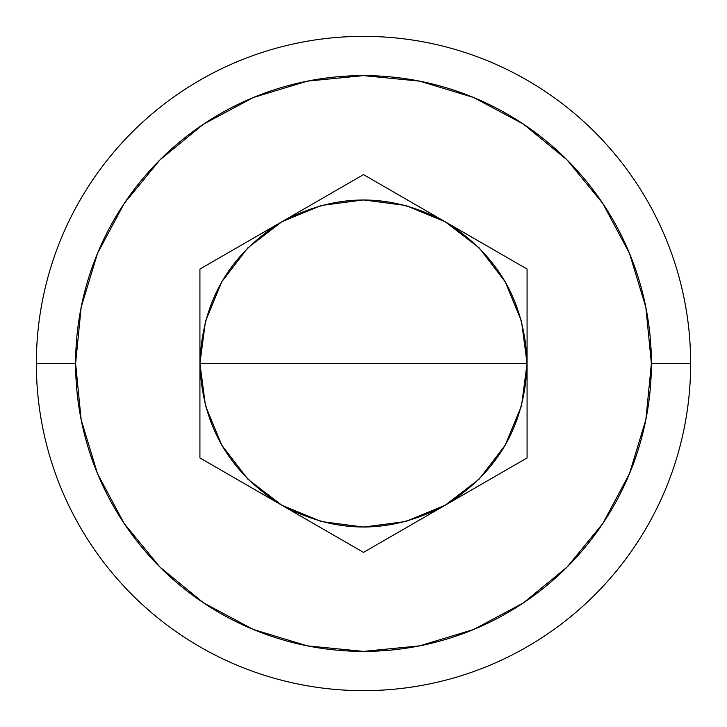<?xml version="1.0" encoding="UTF-8"?>
<svg xmlns="http://www.w3.org/2000/svg" width="727" height="727" viewBox="0 0 727 727"><rect width="100%" height="100%" fill="white"/><g stroke="black" fill="none" stroke-linecap="round" stroke-linejoin="round"><path stroke-width="1.09" d="M363.5 363.5L199.925 363.5C201.97 301.714 229.232 254.495 281.712 221.844C336.237 192.719 390.762 192.719 445.287 221.844C497.768 254.495 525.03 301.714 527.075 363.5L363.5 363.5L527.075 363.5L521.504 405.839L505.156 445.287L479.166 479.166L445.287 505.156L405.839 521.504L363.5 527.075L321.161 521.504L281.712 505.156L247.834 479.166L221.844 445.287L205.496 405.839L199.925 363.509L205.496 321.161L221.844 281.712L247.834 247.834L281.712 221.844L321.161 205.496L363.5 199.925L405.839 205.496L445.287 221.844L479.166 247.834L505.156 281.712L521.504 321.161L527.075 363.5C525.03 425.286 497.768 472.505 445.287 505.156C390.762 534.281 336.237 534.281 281.712 505.156C229.232 472.505 201.97 425.286 199.925 363.5L363.5 363.5M690.65 363.5L651.392 363.5A287.892 287.892 0 0 1 363.5 651.392A287.892 287.892 0 0 1 75.608 363.5L36.35 363.5A327.15 327.15 0 0 0 363.5 690.65A327.15 327.15 0 0 0 690.65 363.5A327.15 327.15 0 0 1 363.5 690.65A327.15 327.15 0 0 1 36.35 363.5A327.15 327.15 0 0 1 363.5 36.35A327.15 327.15 0 0 1 690.65 363.5A327.15 327.15 0 0 0 363.5 36.35A327.15 327.15 0 0 0 36.35 363.5L75.608 363.5L81.142 419.661L97.518 473.668L124.126 523.44L159.931 567.069L203.56 602.874L253.332 629.482L307.339 645.858L363.5 651.392L419.661 645.858L473.668 629.482L523.44 602.874L567.069 567.069L602.874 523.44L629.482 473.668L645.858 419.661L651.392 363.5L645.858 307.339L629.482 253.332L602.874 203.56L567.069 159.931L523.44 124.126L473.668 97.518L419.661 81.142L363.5 75.608L307.339 81.142L253.332 97.518L203.56 124.126L159.931 159.931L124.126 203.56L97.518 253.332L81.142 307.339L75.608 363.5A287.892 287.892 0 0 1 363.5 75.608A287.892 287.892 0 0 1 651.392 363.5L690.65 363.5M199.925 457.937L199.925 269.063L363.5 174.616L527.075 269.063L527.075 457.937L363.5 552.384L199.925 457.937L199.925 269.063L363.5 174.616L527.075 269.063L527.075 457.937L363.5 552.384L199.925 457.937"/></g></svg>
